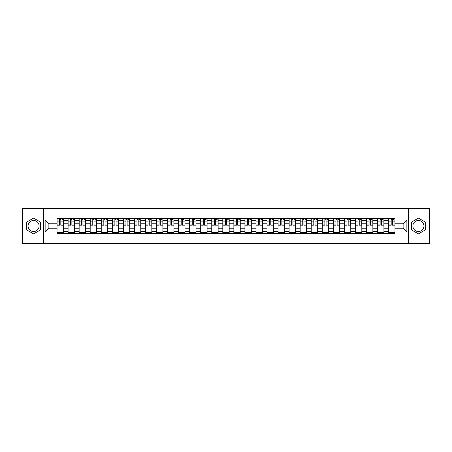 <?xml version="1.0" encoding="UTF-8"?>
<svg xmlns="http://www.w3.org/2000/svg" width="452" height="452" viewBox="0 0 452 452"><rect width="100%" height="100%" fill="white"/><g stroke="black" fill="none" stroke-linecap="round" stroke-linejoin="round"><path stroke-width="0.68" d="M33.584 231.526A5.526 5.526 0 0 1 28.058 226A5.526 5.526 0 0 1 33.584 220.474A5.526 5.526 0 0 1 39.109 226A5.526 5.526 0 0 1 33.584 231.526M418.416 231.526A5.526 5.526 0 0 1 412.891 226A5.526 5.526 0 0 1 418.416 220.474A5.526 5.526 0 0 1 423.942 226A5.526 5.526 0 0 1 418.416 231.526M408.286 243.713L429.4 243.713L429.4 208.287L22.6 208.287L22.6 243.713L408.286 243.713L408.286 208.287M68.082 233.616L68.082 220.542L63.41 220.542L63.41 233.616M63.41 220.542L63.41 218.384M68.082 220.542L68.082 218.384M74.461 218.384L74.461 233.616M79.134 233.616L79.134 218.384M85.513 218.384L85.513 233.616M90.185 233.616L90.185 218.384M96.564 218.384L96.564 233.616M101.237 233.616L101.237 218.384M107.616 218.384L107.616 233.616M112.294 233.616L112.294 218.384M118.667 218.384L118.667 233.616M123.345 233.616L123.345 218.384M129.718 218.384L129.718 233.616M134.397 233.616L134.397 218.384M140.77 218.384L140.77 233.616M145.448 233.616L145.448 218.384M151.821 218.384L151.821 233.616M156.499 233.616L156.499 218.384M162.878 218.384L162.878 233.616M167.551 233.616L167.551 218.384M173.93 218.384L173.93 233.616M178.602 233.616L178.602 218.384M184.981 218.384L184.981 233.616M189.654 233.616L189.654 218.384M196.032 218.384L196.032 233.616M200.711 233.616L200.711 218.384M207.084 218.384L207.084 233.616M211.762 233.616L211.762 218.384M218.135 218.384L218.135 233.616M222.813 233.616L222.813 218.384M229.187 218.384L229.187 233.616M233.865 233.616L233.865 218.384M240.238 218.384L240.238 233.616M244.916 233.616L244.916 218.384M251.289 218.384L251.289 233.616M255.968 233.616L255.968 218.384M262.346 218.384L262.346 233.616M267.019 233.616L267.019 218.384M273.398 218.384L273.398 233.616M278.07 233.616L278.07 218.384M284.449 218.384L284.449 233.616M289.122 233.616L289.122 218.384M295.501 218.384L295.501 233.616M300.179 233.616L300.179 218.384M306.552 218.384L306.552 233.616M311.23 233.616L311.23 218.384M317.603 218.384L317.603 233.616M322.282 233.616L322.282 218.384M328.655 218.384L328.655 233.616M333.333 233.616L333.333 218.384M339.706 218.384L339.706 233.616M344.384 233.616L344.384 218.384M350.763 218.384L350.763 233.616M355.436 233.616L355.436 218.384M361.815 218.384L361.815 233.616M366.487 233.616L366.487 218.384M372.866 218.384L372.866 233.616M377.539 233.616L377.539 218.384M383.917 218.384L383.917 233.616M388.59 233.616L388.59 218.384M388.59 228.198L383.917 228.198M377.539 228.198L372.866 228.198M366.487 228.198L361.815 228.198M355.436 228.198L350.763 228.198M344.384 228.198L339.706 228.198M333.333 228.198L328.655 228.198M322.282 228.198L317.603 228.198M311.23 228.198L306.552 228.198M300.179 228.198L295.501 228.198M289.122 228.198L284.449 228.198M278.07 228.198L273.398 228.198M267.019 228.198L262.346 228.198M255.968 228.198L251.289 228.198M244.916 228.198L240.238 228.198M233.865 228.198L229.187 228.198M222.813 228.198L218.135 228.198M211.762 228.198L207.084 228.198M200.711 228.198L196.032 228.198M189.654 228.198L184.981 228.198M178.602 228.198L173.93 228.198M167.551 228.198L162.878 228.198M156.499 228.198L151.821 228.198M145.448 228.198L140.77 228.198M134.397 228.198L129.718 228.198M123.345 228.198L118.667 228.198M112.294 228.198L107.616 228.198M101.237 228.198L96.564 228.198M90.185 228.198L85.513 228.198M79.134 228.198L74.461 228.198M68.082 228.198L63.41 228.198M388.59 223.802L383.917 223.802M377.539 223.802L372.866 223.802M366.487 223.802L361.815 223.802M355.436 223.802L350.763 223.802M344.384 223.802L339.706 223.802M333.333 223.802L328.655 223.802M322.282 223.802L317.603 223.802M311.23 223.802L306.552 223.802M300.179 223.802L295.501 223.802M289.122 223.802L284.449 223.802M278.07 223.802L273.398 223.802M267.019 223.802L262.346 223.802M255.968 223.802L251.289 223.802M244.916 223.802L240.238 223.802M233.865 223.802L229.187 223.802M222.813 223.802L218.135 223.802M211.762 223.802L207.084 223.802M200.711 223.802L196.032 223.802M189.654 223.802L184.981 223.802M178.602 223.802L173.93 223.802M167.551 223.802L162.878 223.802M156.499 223.802L151.821 223.802M145.448 223.802L140.77 223.802M134.397 223.802L129.718 223.802M123.345 223.802L118.667 223.802M112.294 223.802L107.616 223.802M101.237 223.802L96.564 223.802M90.185 223.802L85.513 223.802M79.134 223.802L74.461 223.802M68.082 223.802L63.41 223.802M48.884 228.198L57.031 228.198L57.031 223.802L48.884 223.802L48.884 228.198L45.127 231.949L45.127 220.051L57.031 220.051L57.031 223.802M394.969 223.802L394.969 228.198L403.116 228.198L403.116 223.802L394.969 223.802L394.969 218.384L57.031 218.384L57.031 220.051M394.969 220.051L406.873 220.051L406.873 231.949L394.969 231.949L394.969 228.198M57.031 228.198L57.031 233.616L394.969 233.616L394.969 231.949M57.031 231.949L45.127 231.949M43.714 243.713L43.714 208.287M40.42 222.051L33.584 218.107L26.747 222.051L26.747 229.949L33.584 233.893L40.42 229.949L40.42 222.051M425.253 222.051L418.416 218.107L411.58 222.051L411.58 229.949L418.416 233.893L425.253 229.949L425.253 222.051M63.41 232.554L57.031 232.554M59.619 219.446L60.822 219.446M74.461 232.554L68.082 232.554M70.67 219.446L71.874 219.446M85.513 232.554L79.134 232.554M81.722 219.446L82.925 219.446M96.564 232.554L90.185 232.554M92.773 219.446L93.976 219.446M107.616 232.554L101.237 232.554M103.824 219.446L105.028 219.446M118.667 232.554L112.294 232.554M114.876 219.446L116.079 219.446M129.718 232.554L123.345 232.554M125.927 219.446L127.136 219.446M140.77 232.554L134.397 232.554M136.984 219.446L138.188 219.446M151.821 232.554L145.448 232.554M148.036 219.446L149.239 219.446M162.878 232.554L156.499 232.554M159.087 219.446L160.29 219.446M173.93 232.554L167.551 232.554M170.138 219.446L171.342 219.446M184.981 232.554L178.602 232.554M181.19 219.446L182.393 219.446M196.032 232.554L189.654 232.554M192.241 219.446L193.445 219.446M207.084 232.554L200.711 232.554M203.293 219.446L204.496 219.446M218.135 232.554L211.762 232.554M214.344 219.446L215.547 219.446M229.187 232.554L222.813 232.554M225.395 219.446L226.605 219.446M240.238 232.554L233.865 232.554M236.452 219.446L237.656 219.446M251.289 232.554L244.916 232.554M247.504 219.446L248.707 219.446M262.346 232.554L255.968 232.554M258.555 219.446L259.759 219.446M273.398 232.554L267.019 232.554M269.607 219.446L270.81 219.446M284.449 232.554L278.07 232.554M280.658 219.446L281.862 219.446M295.501 232.554L289.122 232.554M291.709 219.446L292.913 219.446M306.552 232.554L300.179 232.554M302.761 219.446L303.964 219.446M317.603 232.554L311.23 232.554M313.812 219.446L315.016 219.446M328.655 232.554L322.282 232.554M324.864 219.446L326.073 219.446M339.706 232.554L333.333 232.554M335.921 219.446L337.124 219.446M350.763 232.554L344.384 232.554M346.972 219.446L348.176 219.446M361.815 232.554L355.436 232.554M358.024 219.446L359.227 219.446M372.866 232.554L366.487 232.554M369.075 219.446L370.278 219.446M383.917 232.554L377.539 232.554M380.126 219.446L381.33 219.446M394.969 232.554L388.59 232.554M391.178 219.446L392.381 219.446M45.127 220.051L48.884 223.802M403.116 228.198L406.873 231.949M403.116 223.802L406.873 220.051M60.822 224.943L63.37 225.186L60.822 225.186L60.822 218.457L63.37 218.457L61.958 218.457M63.37 224.943L63.37 218.457M59.619 219.378L60.822 219.378M61.958 219.378L62.449 219.378M61.851 218.457L57.065 218.457L57.065 225.186L59.619 225.186L59.619 218.457L58.59 218.457M71.874 224.943L74.422 225.186L71.874 225.186L71.874 218.457L74.422 218.457L73.009 218.457M74.422 224.943L74.422 218.457M70.67 219.378L71.874 219.378M73.009 219.378L73.501 219.378M72.902 218.457L68.116 218.457L68.116 225.186L70.67 225.186L70.67 218.457L69.642 218.457M82.925 224.943L85.479 225.186L82.925 225.186L82.925 218.457L85.479 218.457L84.061 218.457M85.479 224.943L85.479 218.457M81.722 219.378L82.925 219.378M84.061 219.378L84.558 219.378M83.953 218.457L79.173 218.457L79.173 225.186L81.722 225.186L81.722 218.457L80.693 218.457M93.976 224.943L96.53 225.186L93.976 225.186L93.976 218.457L96.53 218.457L95.112 218.457M96.53 224.943L96.53 218.457M92.773 219.378L93.976 219.378M95.112 219.378L95.609 219.378M95.005 218.457L90.225 218.457L90.225 225.186L92.773 225.186L92.773 218.457L91.745 218.457M105.028 224.943L107.582 225.186L105.028 225.186L105.028 218.457L107.582 218.457L106.163 218.457M107.582 224.943L107.582 218.457M103.824 219.378L105.028 219.378M106.163 219.378L106.661 219.378M106.056 218.457L101.276 218.457L101.276 225.186L103.824 225.186L103.824 218.457L102.796 218.457M116.079 224.943L118.633 225.186L116.079 225.186L116.079 218.457L118.633 218.457L117.215 218.457M118.633 224.943L118.633 218.457M114.876 219.378L116.079 219.378M117.215 219.378L117.712 219.378M117.108 218.457L112.328 218.457L112.328 225.186L114.876 225.186L114.876 218.457L113.847 218.457M127.136 224.943L129.684 225.186L127.136 225.186L127.136 218.457L129.684 218.457L128.266 218.457M129.684 224.943L129.684 218.457M125.927 219.378L127.136 219.378M128.266 219.378L128.763 219.378M128.159 218.457L123.379 218.457L123.379 225.186L125.927 225.186L125.927 218.457L124.905 218.457M138.188 224.943L140.736 225.186L138.188 225.186L138.188 218.457L140.736 218.457L139.318 218.457M140.736 224.943L140.736 218.457M136.984 219.378L138.188 219.378M139.318 219.378L139.815 219.378M139.21 218.457L134.43 218.457L134.43 225.186L136.984 225.186L136.984 218.457L135.956 218.457M149.239 224.943L151.787 225.186L149.239 225.186L149.239 218.457L151.787 218.457L150.369 218.457M151.787 224.943L151.787 218.457M148.036 219.378L149.239 219.378M150.369 219.378L150.866 219.378M150.267 218.457L145.482 218.457L145.482 225.186L148.036 225.186L148.036 218.457L147.007 218.457M160.29 224.943L162.839 225.186L160.29 225.186L160.29 218.457L162.839 218.457L161.426 218.457M162.839 224.943L162.839 218.457M159.087 219.378L160.29 219.378M161.426 219.378L161.918 219.378M161.319 218.457L156.533 218.457L156.533 225.186L159.087 225.186L159.087 218.457L158.059 218.457M171.342 224.943L173.89 225.186L171.342 225.186L171.342 218.457L173.89 218.457L172.478 218.457M173.89 224.943L173.89 218.457M170.138 219.378L171.342 219.378M172.478 219.378L172.969 219.378M172.37 218.457L167.585 218.457L167.585 225.186L170.138 225.186L170.138 218.457L169.11 218.457M182.393 224.943L184.947 225.186L182.393 225.186L182.393 218.457L184.947 218.457L183.529 218.457M184.947 224.943L184.947 218.457M181.19 219.378L182.393 219.378M183.529 219.378L184.026 219.378M183.422 218.457L178.642 218.457L178.642 225.186L181.19 225.186L181.19 218.457L180.162 218.457M193.445 224.943L195.998 225.186L193.445 225.186L193.445 218.457L195.998 218.457L194.58 218.457M195.998 224.943L195.998 218.457M192.241 219.378L193.445 219.378M194.58 219.378L195.078 219.378M194.473 218.457L189.693 218.457L189.693 225.186L192.241 225.186L192.241 218.457L191.213 218.457M204.496 224.943L207.05 225.186L204.496 225.186L204.496 218.457L207.05 218.457L205.632 218.457M207.05 224.943L207.05 218.457M203.293 219.378L204.496 219.378M205.632 219.378L206.129 219.378M205.524 218.457L200.744 218.457L200.744 225.186L203.293 225.186L203.293 218.457L202.264 218.457M215.547 224.943L218.101 225.186L215.547 225.186L215.547 218.457L218.101 218.457L216.683 218.457M218.101 224.943L218.101 218.457M214.344 219.378L215.547 219.378M216.683 219.378L217.18 219.378M216.576 218.457L211.796 218.457L211.796 225.186L214.344 225.186L214.344 218.457L213.316 218.457M226.605 224.943L229.153 225.186L226.605 225.186L226.605 218.457L229.153 218.457L227.735 218.457M229.153 224.943L229.153 218.457M225.395 219.378L226.605 219.378M227.735 219.378L228.232 219.378M227.627 218.457L222.847 218.457L222.847 225.186L225.395 225.186L225.395 218.457L224.373 218.457M237.656 224.943L240.204 225.186L237.656 225.186L237.656 218.457L240.204 218.457L238.786 218.457M240.204 224.943L240.204 218.457M236.452 219.378L237.656 219.378M238.786 219.378L239.283 219.378M238.684 218.457L233.899 218.457L233.899 225.186L236.452 225.186L236.452 218.457L235.424 218.457M248.707 224.943L251.255 225.186L248.707 225.186L248.707 218.457L251.255 218.457L249.837 218.457M251.255 224.943L251.255 218.457M247.504 219.378L248.707 219.378M249.837 219.378L250.335 219.378M249.736 218.457L244.95 218.457L244.95 225.186L247.504 225.186L247.504 218.457L246.476 218.457M259.759 224.943L262.307 225.186L259.759 225.186L259.759 218.457L262.307 218.457L260.894 218.457M262.307 224.943L262.307 218.457M258.555 219.378L259.759 219.378M260.894 219.378L261.386 219.378M260.787 218.457L256.001 218.457L256.001 225.186L258.555 225.186L258.555 218.457L257.527 218.457M270.81 224.943L273.358 225.186L270.81 225.186L270.81 218.457L273.358 218.457L271.946 218.457M273.358 224.943L273.358 218.457M269.607 219.378L270.81 219.378M271.946 219.378L272.437 219.378M271.838 218.457L267.053 218.457L267.053 225.186L269.607 225.186L269.607 218.457L268.578 218.457M281.862 224.943L284.415 225.186L281.862 225.186L281.862 218.457L284.415 218.457L282.997 218.457M284.415 224.943L284.415 218.457M280.658 219.378L281.862 219.378M282.997 219.378L283.494 219.378M282.89 218.457L278.11 218.457L278.11 225.186L280.658 225.186L280.658 218.457L279.63 218.457M292.913 224.943L295.467 225.186L292.913 225.186L292.913 218.457L295.467 218.457L294.049 218.457M295.467 224.943L295.467 218.457M291.709 219.378L292.913 219.378M294.049 219.378L294.546 219.378M293.941 218.457L289.161 218.457L289.161 225.186L291.709 225.186L291.709 218.457L290.681 218.457M303.964 224.943L306.518 225.186L303.964 225.186L303.964 218.457L306.518 218.457L305.1 218.457M306.518 224.943L306.518 218.457M302.761 219.378L303.964 219.378M305.1 219.378L305.597 219.378M304.993 218.457L300.213 218.457L300.213 225.186L302.761 225.186L302.761 218.457L301.733 218.457M315.016 224.943L317.57 225.186L315.016 225.186L315.016 218.457L317.57 218.457L316.151 218.457M317.57 224.943L317.57 218.457M313.812 219.378L315.016 219.378M316.151 219.378L316.649 219.378M316.044 218.457L311.264 218.457L311.264 225.186L313.812 225.186L313.812 218.457L312.79 218.457M326.073 224.943L328.621 225.186L326.073 225.186L326.073 218.457L328.621 218.457L327.203 218.457M328.621 224.943L328.621 218.457M324.864 219.378L326.073 219.378M327.203 219.378L327.7 219.378M327.095 218.457L322.316 218.457L322.316 225.186L324.864 225.186L324.864 218.457L323.841 218.457M337.124 224.943L339.672 225.186L337.124 225.186L337.124 218.457L339.672 218.457L338.254 218.457M339.672 224.943L339.672 218.457M335.921 219.378L337.124 219.378M338.254 219.378L338.751 219.378M338.152 218.457L333.367 218.457L333.367 225.186L335.921 225.186L335.921 218.457L334.892 218.457M348.176 224.943L350.724 225.186L348.176 225.186L348.176 218.457L350.724 218.457L349.306 218.457M350.724 224.943L350.724 218.457M346.972 219.378L348.176 219.378M349.306 219.378L349.803 219.378M349.204 218.457L344.418 218.457L344.418 225.186L346.972 225.186L346.972 218.457L345.944 218.457M359.227 224.943L361.775 225.186L359.227 225.186L359.227 218.457L361.775 218.457L360.363 218.457M361.775 224.943L361.775 218.457M358.024 219.378L359.227 219.378M360.363 219.378L360.854 219.378M360.255 218.457L355.47 218.457L355.47 225.186L358.024 225.186L358.024 218.457L356.995 218.457M370.278 224.943L372.827 225.186L370.278 225.186L370.278 218.457L372.827 218.457L371.414 218.457M372.827 224.943L372.827 218.457M369.075 219.378L370.278 219.378M371.414 219.378L371.906 219.378M371.307 218.457L366.521 218.457L366.521 225.186L369.075 225.186L369.075 218.457L368.047 218.457M381.33 224.943L383.884 225.186L381.33 225.186L381.33 218.457L383.884 218.457L382.465 218.457M383.884 224.943L383.884 218.457M380.126 219.378L381.33 219.378M382.465 219.378L382.963 219.378M382.358 218.457L377.578 218.457L377.578 225.186L380.126 225.186L380.126 218.457L379.098 218.457M392.381 224.943L394.935 225.186L392.381 225.186L392.381 218.457L394.935 218.457L393.517 218.457M394.935 224.943L394.935 218.457M391.178 219.378L392.381 219.378M393.517 219.378L394.014 219.378M393.409 218.457L388.63 218.457L388.63 225.186L391.178 225.186L391.178 218.457L390.149 218.457M377.539 220.542L372.866 220.542M366.487 220.542L361.815 220.542M355.436 220.542L350.763 220.542M344.384 220.542L339.706 220.542M333.333 220.542L328.655 220.542M322.282 220.542L317.603 220.542M311.23 220.542L306.552 220.542M300.179 220.542L295.501 220.542M289.122 220.542L284.449 220.542M278.07 220.542L273.398 220.542M267.019 220.542L262.346 220.542M255.968 220.542L251.289 220.542M244.916 220.542L240.238 220.542M233.865 220.542L229.187 220.542M222.813 220.542L218.135 220.542M211.762 220.542L207.084 220.542M200.711 220.542L196.032 220.542M189.654 220.542L184.981 220.542M178.602 220.542L173.93 220.542M167.551 220.542L162.878 220.542M156.499 220.542L151.821 220.542M145.448 220.542L140.77 220.542M134.397 220.542L129.718 220.542M123.345 220.542L118.667 220.542M112.294 220.542L107.616 220.542M101.237 220.542L96.564 220.542M90.185 220.542L85.513 220.542M79.134 220.542L74.461 220.542M388.59 220.542L383.917 220.542M377.539 231.458L372.866 231.458M366.487 231.458L361.815 231.458M355.436 231.458L350.763 231.458M344.384 231.458L339.706 231.458M333.333 231.458L328.655 231.458M322.282 231.458L317.603 231.458M311.23 231.458L306.552 231.458M300.179 231.458L295.501 231.458M289.122 231.458L284.449 231.458M278.07 231.458L273.398 231.458M267.019 231.458L262.346 231.458M255.968 231.458L251.289 231.458M244.916 231.458L240.238 231.458M233.865 231.458L229.187 231.458M222.813 231.458L218.135 231.458M211.762 231.458L207.084 231.458M200.711 231.458L196.032 231.458M189.654 231.458L184.981 231.458M178.602 231.458L173.93 231.458M167.551 231.458L162.878 231.458M156.499 231.458L151.821 231.458M145.448 231.458L140.77 231.458M134.397 231.458L129.718 231.458M123.345 231.458L118.667 231.458M112.294 231.458L107.616 231.458M101.237 231.458L96.564 231.458M90.185 231.458L85.513 231.458M79.134 231.458L74.461 231.458M68.082 231.458L63.41 231.458M388.59 231.458L383.917 231.458M60.822 221.898L63.37 221.898M57.065 224.943L59.619 224.943M57.065 221.898L59.619 221.898M71.874 221.898L74.422 221.898M68.116 224.943L70.67 224.943M68.116 221.898L70.67 221.898M82.925 221.898L85.479 221.898M79.173 224.943L81.722 224.943M79.173 221.898L81.722 221.898M93.976 221.898L96.53 221.898M90.225 224.943L92.773 224.943M90.225 221.898L92.773 221.898M105.028 221.898L107.582 221.898M101.276 224.943L103.824 224.943M101.276 221.898L103.824 221.898M116.079 221.898L118.633 221.898M112.328 224.943L114.876 224.943M112.328 221.898L114.876 221.898M127.136 221.898L129.684 221.898M123.379 224.943L125.927 224.943M123.379 221.898L125.927 221.898M138.188 221.898L140.736 221.898M134.43 224.943L136.984 224.943M134.43 221.898L136.984 221.898M149.239 221.898L151.787 221.898M145.482 224.943L148.036 224.943M145.482 221.898L148.036 221.898M160.29 221.898L162.839 221.898M156.533 224.943L159.087 224.943M156.533 221.898L159.087 221.898M171.342 221.898L173.89 221.898M167.585 224.943L170.138 224.943M167.585 221.898L170.138 221.898M182.393 221.898L184.947 221.898M178.642 224.943L181.19 224.943M178.642 221.898L181.19 221.898M193.445 221.898L195.998 221.898M189.693 224.943L192.241 224.943M189.693 221.898L192.241 221.898M204.496 221.898L207.05 221.898M200.744 224.943L203.293 224.943M200.744 221.898L203.293 221.898M215.547 221.898L218.101 221.898M211.796 224.943L214.344 224.943M211.796 221.898L214.344 221.898M226.605 221.898L229.153 221.898M222.847 224.943L225.395 224.943M222.847 221.898L225.395 221.898M237.656 221.898L240.204 221.898M233.899 224.943L236.452 224.943M233.899 221.898L236.452 221.898M248.707 221.898L251.255 221.898M244.95 224.943L247.504 224.943M244.95 221.898L247.504 221.898M259.759 221.898L262.307 221.898M256.001 224.943L258.555 224.943M256.001 221.898L258.555 221.898M270.81 221.898L273.358 221.898M267.053 224.943L269.607 224.943M267.053 221.898L269.607 221.898M281.862 221.898L284.415 221.898M278.11 224.943L280.658 224.943M278.11 221.898L280.658 221.898M292.913 221.898L295.467 221.898M289.161 224.943L291.709 224.943M289.161 221.898L291.709 221.898M303.964 221.898L306.518 221.898M300.213 224.943L302.761 224.943M300.213 221.898L302.761 221.898M315.016 221.898L317.57 221.898M311.264 224.943L313.812 224.943M311.264 221.898L313.812 221.898M326.073 221.898L328.621 221.898M322.316 224.943L324.864 224.943M322.316 221.898L324.864 221.898M337.124 221.898L339.672 221.898M333.367 224.943L335.921 224.943M333.367 221.898L335.921 221.898M348.176 221.898L350.724 221.898M344.418 224.943L346.972 224.943M344.418 221.898L346.972 221.898M359.227 221.898L361.775 221.898M355.47 224.943L358.024 224.943M355.47 221.898L358.024 221.898M370.278 221.898L372.827 221.898M366.521 224.943L369.075 224.943M366.521 221.898L369.075 221.898M381.33 221.898L383.884 221.898M377.578 224.943L380.126 224.943M377.578 221.898L380.126 221.898M392.381 221.898L394.935 221.898M388.63 224.943L391.178 224.943M388.63 221.898L391.178 221.898"/></g></svg>
